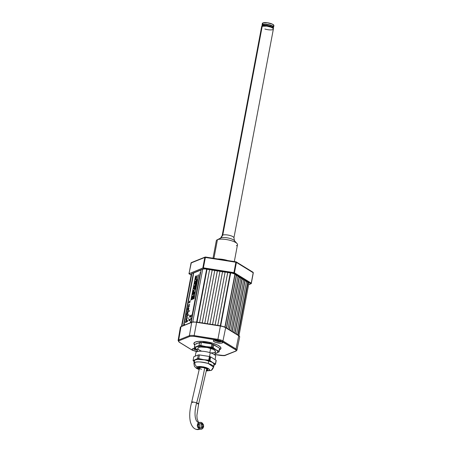 <?xml version="1.0" encoding="UTF-8"?>
<svg xmlns="http://www.w3.org/2000/svg" width="452" height="452" viewBox="0 0 452 452"><rect width="100%" height="100%" fill="white"/><g stroke="black" fill="none" stroke-linecap="round" stroke-linejoin="round"><path stroke-width="0.68" d="M261.753 26.092L262.358 25.578L261.606 26.826A5.989 1.678 10.7 0 1 270.143 26.871L270.273 26.193C266.917 25.239 264.284 25.035 262.358 25.578L265.776 25.318L270.273 26.193L272.72 27.289L273.488 28.431M273.5 28.374L270.273 26.193L270.143 26.871A5.989 1.678 10.7 0 1 273.375 29.052A5.989 1.678 10.7 0 1 264.844 29.001M272.754 29.623L273.172 29.38M273.37 29.086L273.087 28.374L271.121 27.222L266.776 26.12L262.228 26.256L261.618 26.792L261.9 27.504M201.089 270.002L193.642 272.997L183.738 325.429L193.433 272.929L183.495 325.525L193.433 272.929L191.857 273.562A4.791 1.345 -169.3 0 0 191.36 274.019L181.478 326.338M201.117 269.838L191.179 322.434L201.117 269.838L202.694 269.206L192.733 321.937L202.694 269.206A4.791 1.345 -169.3 0 1 206.637 269.143L207.01 269.2L197.015 322.106L207.022 269.273L197.038 322.112L207.022 269.273L209.587 269.674M181.919 326.158L191.857 273.562L181.919 326.158M196.637 322.05L206.637 269.143L196.637 322.05M207.01 269.211L209.598 269.618L199.603 322.513L209.598 269.607L212.186 270.013L202.191 322.92L212.186 270.013L214.773 270.432M214.762 270.488L212.203 270.087L202.219 322.926L212.186 270.013M214.773 270.42L204.779 323.327L214.773 270.42L217.361 270.827L207.366 323.734L217.361 270.827L219.949 271.245M219.938 271.302L217.378 270.901L207.395 323.739L217.361 270.827M219.954 271.234L209.954 324.14L219.954 271.234L222.542 271.641L212.542 324.547L222.542 271.641L212.57 324.547L222.553 271.708L225.119 272.115M225.13 272.047L215.135 324.954L225.13 272.047L227.718 272.454L217.723 325.361L227.718 272.454L217.745 325.361L227.729 272.522L230.294 272.929M230.305 272.861L220.31 325.768L230.305 272.861L230.678 272.918L220.683 325.824L230.678 272.918A4.791 1.345 -169.3 0 1 234.893 274.262L225.124 327.18L235.096 274.392M224.91 327.073L234.893 274.262L224.91 327.073M237.938 276.144L227.972 328.909L237.938 276.144L236.52 275.268L226.548 328.033L236.52 275.268L226.373 327.926L236.323 275.268L235.074 274.505M240.786 277.89L230.814 330.661L240.786 277.89L239.362 277.019L229.39 329.785L239.362 277.019L229.215 329.677L239.164 277.019L237.921 276.251M243.628 279.641L233.661 332.412L243.628 279.641L242.21 278.765L232.238 331.536L242.21 278.765L232.062 331.429L242.012 278.771L240.763 278.003M246.476 281.393L236.503 334.158L246.476 281.393L245.052 280.517L235.08 333.288L245.052 280.517L234.904 333.175L244.854 280.522L243.605 279.754M238.972 335.706L248.866 283.347A4.791 1.345 -169.3 0 0 248.103 282.393L237.927 335.034L247.894 282.268L237.746 334.926L247.696 282.274L246.453 281.506M248.103 282.393L238.131 335.164L248.103 282.393L238.176 276.494M216.146 270.296L217.525 270.691M219.412 271.16L219.943 271.279L219.412 271.16M226.87 272.319L229.865 272.449M235.989 261.849L205.44 257.024L205.315 257.442L235.882 262.245L236.023 261.855L236.407 262.409L236.023 261.855L235.882 262.245L205.315 257.442L203.349 267.833L233.916 272.635L235.882 262.245L233.916 272.635L251.239 283.138L253.199 272.748A0.599 0.463 -58.4 0 0 253.024 272.245A0.599 0.463 121.6 0 1 253.199 272.748L236.407 262.409L253.199 272.748L251.301 283.613L248.611 284.698L251.272 283.314M189.083 273.375L188.93 273.754L202.886 268.143L233.876 273.076L203.31 268.279L205.457 257.052L204.824 257.448L205.315 257.442L205.457 257.052L191.049 262.985L204.824 257.448A0.599 0.525 -111.9 0 1 205.123 257.064L191.349 262.601A0.599 0.525 68.1 0 0 191.049 262.985L189.083 273.375L191.049 262.985L191.682 262.589L191.021 263.12M252.815 272.189A0.599 0.463 121.6 0 1 253.03 272.245L253.295 272.867L251.335 283.257M251.239 283.138L234.447 272.799L236.407 262.409L234.085 273.144L250.877 283.483L233.876 273.076L233.916 272.635L203.349 267.833L188.93 273.754L189.348 273.889L189.117 273.55L191.173 275.008L189.348 273.889M202.858 267.844L204.824 257.448L202.858 267.844M236.407 262.409L235.882 262.245M205.315 257.442L204.824 257.448M224.13 272.002L206.637 269.143M202.632 269.234L191.919 273.539M222.192 271.584L206.773 269.166M248.029 282.347L239.554 277.132M221.237 237.792L217.18 239.803A10.78 3.023 10.7 0 1 217.44 239.684L221.039 237.899L217.44 239.684A10.78 3.023 -169.3 0 0 216.322 240.713L213.011 258.216M213.909 258.358L217.44 239.684L213.909 258.358M217.683 258.951A10.78 3.023 10.7 0 1 227.582 260.505M234.317 261.561L237.503 244.713A10.78 3.023 -169.3 0 0 229.633 240.215A10.78 3.023 -169.3 0 0 217.44 239.684A10.78 3.023 10.7 0 1 227.78 239.797A10.78 3.023 10.7 0 1 237.034 243.555A10.78 3.023 10.7 0 1 236.385 245.741M273.053 27.544L273.132 27.131A5.39 1.514 -169.3 0 0 269.194 24.883A5.39 1.514 -169.3 0 0 263.098 24.617L262.951 25.408L263.098 24.617L262.544 25.103M273.601 27.222L273.901 25.64A5.87 1.65 -169.3 0 0 269.618 23.188A5.87 1.65 -169.3 0 0 262.974 22.899L262.68 24.481A5.87 1.65 10.7 0 1 269.319 24.77A5.87 1.65 10.7 0 1 273.601 27.222A5.87 1.65 10.7 0 1 273.2 27.679M273.29 26.199L273.697 25.962M273.889 25.674L272.505 24.216L267.426 22.769L262.974 22.899L262.375 23.425L262.652 24.125M262.352 25.702L262.075 25.007L262.68 24.481L262.974 22.899A5.87 1.65 -169.3 0 0 262.369 23.459L262.07 25.041A5.87 1.65 10.7 0 1 262.68 24.481L266.025 24.227L270.432 25.086L273.319 26.561L273.596 27.256L272.991 27.781M262.273 25.617A5.87 1.65 10.7 0 1 262.07 25.041M273.121 27.165L272.449 26.176L269.251 24.894L265.222 24.34L263.098 24.617A5.39 1.514 -169.3 0 0 262.539 25.131L262.459 25.538M221.039 237.899A7.277 2.04 10.7 0 1 228.881 238.159A7.277 2.04 10.7 0 1 234.582 241.057L233.916 237.695A5.989 1.678 -169.3 0 0 229.226 235.311A5.989 1.678 -169.3 0 0 222.768 235.096L221.039 237.899L222.768 235.096A5.989 1.678 -169.3 0 0 222.22 235.486L220.373 238.373M273.505 28.374L273.375 29.052A5.989 1.678 -169.3 0 0 269.008 26.549A5.989 1.678 -169.3 0 0 262.228 26.256L222.768 235.096L262.228 26.256A5.989 1.678 -169.3 0 0 261.606 26.826L222.164 235.571M180.89 326.762L181.365 326.457A0.362 0.316 68.1 0 0 180.981 326.694L191.693 322.389A5.989 1.678 10.7 0 1 196.62 322.304L220.395 326.039A5.989 1.678 10.7 0 1 225.661 327.723L238.718 335.763A5.989 1.678 10.7 0 1 239.679 336.949M192.874 321.948L193.981 321.864M225.429 327.389L220.48 325.807L224.503 326.915M239.108 335.904L239.385 336.373M238.486 335.429L238.718 335.763L238.486 335.429M220.48 325.807L225.554 327.423L238.611 335.457C239.374 335.989 239.724 336.486 239.679 336.955A5.989 1.678 -169.3 0 0 238.718 335.768L236.023 348.989L222.96 340.949A5.746 1.61 -169.3 0 0 217.909 339.339L194.14 335.604A5.746 1.61 -169.3 0 0 189.411 335.683L178.698 339.989A5.746 1.61 -169.3 0 0 178.099 340.542A5.746 1.61 10.7 0 1 178.698 339.989A0.599 0.525 68.1 0 0 179.122 340.712L178.585 341.362L179.41 342.226L192.467 350.266L196.993 351.707L192.467 350.266A0.599 0.463 121.6 0 1 192.258 350.204A0.599 0.463 -58.4 0 0 192.467 350.266L179.41 342.226C178.416 341.582 178.32 341.074 179.122 340.712A0.599 0.525 -111.9 0 1 178.698 339.989L180.981 326.7A5.989 1.678 -169.3 0 0 180.359 327.276A5.989 1.678 10.7 0 1 180.981 326.694A0.362 0.316 -111.9 0 1 181.365 326.457M220.474 325.79L196.699 322.056L191.88 322.157A0.362 0.316 68.1 0 0 191.693 322.389A0.362 0.316 -111.9 0 1 192.077 322.152A0.362 0.316 68.1 0 0 191.874 322.157L181.167 326.463L180.359 327.265L178.099 340.542L179.201 342.17A0.599 0.463 -58.4 0 0 179.41 342.226A0.599 0.463 121.6 0 1 179.201 342.17L192.264 350.21L197.004 351.735M220.457 325.802L196.705 322.073L192.077 322.152M193.925 343.108L193.885 343.334A13.775 3.865 10.7 0 0 194.772 345.108L193.902 343.254L195.315 342.023A13.775 3.865 10.7 0 1 210.898 342.695A13.775 3.865 10.7 0 1 220.949 348.447A13.775 3.865 10.7 0 1 219.519 349.758L219.559 349.532A13.775 3.865 -169.3 0 0 220.966 348.328M222.226 342.972L222.429 341.91L222.226 342.972L221.096 343.198L215.898 342.48L213.542 341.277L213.316 340.712L213.807 340.283A4.791 1.345 10.7 0 1 219.231 340.514A4.791 1.345 10.7 0 1 222.729 342.514A4.791 1.345 10.7 0 1 222.226 342.972A4.791 1.345 10.7 0 1 216.807 342.74A4.791 1.345 10.7 0 1 213.31 340.74A4.791 1.345 10.7 0 1 213.807 340.283L216.542 340.073L220.141 340.774L222.497 341.978L222.717 342.543L222.226 342.972M197.388 351.605L193.241 350.424L192.134 349.503L192.603 348.803A4.791 1.345 10.7 0 1 195.123 348.582M189.834 336.407L179.122 340.712L189.834 336.407A0.599 0.525 -111.9 0 1 189.411 335.683A0.599 0.525 68.1 0 0 189.834 336.407L194.066 336.333L189.834 336.407M220.802 355.447L220.779 355.47C223.7 355.73 225.215 355.696 225.328 355.362A0.599 0.525 -111.9 0 1 225 355.374A0.599 0.525 68.1 0 0 225.328 355.362L236.04 351.057L236.938 350.142A5.746 1.61 -169.3 0 0 236.023 348.989A5.746 1.61 10.7 0 1 236.938 350.142A5.746 1.61 10.7 0 1 236.339 350.679A0.599 0.525 -111.9 0 1 235.712 351.068L225 355.374L220.768 355.441L214.926 354.526L224.271 355.56L235.712 351.068L236.243 350.413L235.989 349.989L220.406 340.667L194.066 336.333L194.14 335.604L194.066 336.333L217.841 340.068L217.909 339.339L217.841 340.068L222.361 341.514A0.599 0.463 -58.4 0 0 222.96 340.949A0.599 0.463 121.6 0 1 222.361 341.514L235.424 349.554A0.599 0.463 -58.4 0 0 236.023 348.989A0.599 0.463 121.6 0 1 235.424 349.554C236.413 350.198 236.509 350.701 235.712 351.068A0.599 0.525 68.1 0 0 236.046 351.057M197.202 351.577A4.791 1.345 10.7 0 1 192.106 349.26A4.791 1.345 10.7 0 1 192.603 348.803L195.337 348.594M193.885 343.334A13.775 3.865 10.7 0 1 195.315 342.023L198.569 341.379L203.168 341.418L208.417 342.147L213.513 343.441L217.678 345.108L220.282 346.893L220.932 348.526L219.474 349.775A13.775 3.865 10.7 0 0 219.519 349.758L220.519 348.978M193.908 343.221A13.775 3.865 -169.3 0 0 194.812 344.882L194.01 343.808M178.698 339.989L180.981 326.7L191.693 322.395L189.411 335.683L178.698 339.989M189.411 335.683A5.746 1.61 10.7 0 1 194.14 335.604L196.62 322.31A5.989 1.678 -169.3 0 0 191.693 322.395L189.411 335.683M194.14 335.604L196.62 322.31L220.395 326.045L217.909 339.339L194.14 335.604M217.909 339.339A5.746 1.61 10.7 0 1 222.96 340.949L225.655 327.728A5.989 1.678 -169.3 0 0 220.395 326.045L217.909 339.339M222.96 340.949L225.655 327.728L238.718 335.768L236.023 348.989L222.96 340.949M214.898 353.69L219.073 351.893A12.577 3.531 -169.3 0 0 218.954 351.277L216.011 349.797L213.174 347.718L213.756 344.633A12.577 3.531 -169.3 0 0 212.852 344.328L212.27 347.413A12.577 3.531 10.7 0 1 213.174 347.718A12.577 3.531 -169.3 0 0 212.27 347.413A12.577 3.531 -169.3 0 0 211.327 347.125L206.01 346.605L212.948 348.362L216.728 350.294L217.644 351.255L217.813 352.131L217.22 352.859L214.999 353.566M214.847 354.944L215.474 351.622A8.983 2.52 -169.3 0 0 210.626 348.356L209.818 352.611L210.626 348.356A8.983 2.52 -169.3 0 0 197.823 348.289L197.191 351.611M194.919 344.322L194.337 347.407L194.919 344.322L199.66 342.418L199.078 345.503L194.337 347.407A12.577 3.531 10.7 0 0 194.45 348.029L197.287 350.108A11.379 3.192 10.7 0 1 196.648 346.757A11.379 3.192 10.7 0 1 206.01 346.605L200.807 345.475A12.577 3.531 -169.3 0 0 199.078 345.503L194.337 347.407A12.577 3.531 -169.3 0 0 194.45 348.029L197.456 350.215A11.379 3.192 10.7 0 1 197.287 350.108L195.473 348.198L195.688 347.39L196.648 346.757L200.507 346.175L206.01 346.605A11.379 3.192 10.7 0 1 216.011 349.797A11.379 3.192 10.7 0 1 216.644 353.148A11.379 3.192 10.7 0 1 215.107 353.549M210.999 352.939L213.615 352.741L215.163 352.119M215.463 351.673L215.039 350.611L213.344 349.441L207.298 347.515L200.874 347.012L198.756 347.43L197.835 348.238M197.874 348.746L198.953 349.882L201.547 351.159M215.09 353.645L219.073 351.893L219.655 348.808A12.577 3.531 -169.3 0 0 219.536 348.193L218.954 351.277L216.011 349.797L213.174 347.718L213.756 344.633L219.536 348.193L218.954 351.277A12.577 3.531 10.7 0 1 219.073 351.893L219.655 348.808M211.915 344.04L211.327 347.125L206.01 346.605L200.807 345.475L201.389 342.39L211.915 344.04L211.327 347.125A12.577 3.531 10.7 0 1 212.27 347.413L212.852 344.328A12.577 3.531 -169.3 0 0 211.915 344.04M200.807 345.475L201.389 342.39A12.577 3.531 -169.3 0 0 199.66 342.418L199.078 345.503A12.577 3.531 10.7 0 1 200.807 345.475M206.304 370.798L208.801 370.465L209.451 369.911L209.157 369.12L207.869 368.244L203.682 366.911L198.886 366.532L197.004 367.069L196.789 367.758L199.304 369.465L197.434 366.832A3.593 3.158 -111.9 0 1 194.914 362.436L193.868 363.391A10.063 2.825 10.7 0 1 194.914 362.436A10.063 2.825 10.7 0 1 208.208 363.47A10.063 2.825 10.7 0 1 213.638 367.126L208.208 363.47C200.948 361.769 196.518 361.425 194.914 362.436A3.593 3.158 68.1 0 0 197.434 366.832C198.462 366.182 201.309 366.408 205.976 367.499C209.536 369.035 210.474 370.024 208.801 370.465A3.593 3.158 68.1 0 0 210.802 370.397A3.593 3.158 -111.9 0 1 208.801 370.465L206.361 370.798M215.062 359.611L215.666 356.396A10.063 2.825 -169.3 0 0 210.237 352.741L209.519 356.526L210.237 352.741A10.063 2.825 -169.3 0 0 195.897 352.662L195.236 356.176M213.762 365.272L215.497 364.312A11.379 3.192 -169.3 0 0 215.423 363.905L212.621 362.521L209.937 360.532L210.626 356.882A11.379 3.192 -169.3 0 0 210.027 356.684L209.338 360.334A11.379 3.192 10.7 0 1 209.937 360.532A11.379 3.192 -169.3 0 0 209.338 360.334A11.379 3.192 -169.3 0 0 208.722 360.142L203.677 359.662L208.751 360.849L211.835 362.08L214.084 363.826L214.237 364.611L213.706 365.261M206.666 369.199A4.848 1.362 -169.3 0 0 207.621 368.973M206.231 370.239L207.717 369.815L207.852 369.301L205.264 367.787A4.848 1.362 10.7 0 1 207.88 369.55A4.848 1.362 10.7 0 1 206.474 370.211M206.327 370.99L210.779 370.408C211.542 370.578 212.496 369.487 213.638 367.126L214.129 364.527A10.063 2.825 -169.3 0 0 208.7 360.871L208.208 363.47L208.7 360.871A10.063 2.825 -169.3 0 0 194.36 360.792L193.868 363.391L194.422 366.369L196.456 368.346L199.264 369.651M213.638 367.126A10.063 2.825 10.7 0 1 212.598 368.086A3.593 3.158 -111.9 0 1 210.802 370.397M199.417 368.877A4.848 1.362 10.7 0 1 198.349 367.747A4.848 1.362 10.7 0 1 205.264 367.787L202.53 367.171L199.355 367.143L198.518 367.482L198.377 367.996L199.501 368.922M198.801 367.306A4.848 1.362 -169.3 0 0 199.609 367.86M194.405 361.493L194.439 360.368L195.965 359.589L198.75 359.278L203.677 359.662A10.181 2.859 10.7 0 1 212.621 362.521A10.181 2.859 10.7 0 1 214.05 364.956M214.118 364.589L213.649 363.391L211.745 362.092L204.976 359.928L197.784 359.368L195.405 359.837L194.377 360.736M199.959 358.899L198.744 358.577A11.379 3.192 -169.3 0 0 197.609 358.594L195.298 359.803A10.181 2.859 10.7 0 1 203.677 359.662L199.959 358.899M193.642 360.306L193.111 360.402A11.379 3.192 -169.3 0 0 193.185 360.809L194.513 361.877L193.185 360.809A11.379 3.192 10.7 0 1 193.111 360.402L193.801 356.752L198.298 354.944L197.609 358.594L193.642 360.306M194.281 361.221A10.181 2.859 10.7 0 1 195.298 359.803L193.111 360.402L193.801 356.752L198.298 354.944L197.609 358.594A11.379 3.192 10.7 0 1 198.744 358.577L199.434 354.927L209.417 356.492L208.722 360.142L203.677 359.662L198.744 358.577L199.434 354.927A11.379 3.192 -169.3 0 0 198.298 354.944A11.379 3.192 -169.3 0 1 199.434 354.927L209.417 356.492L208.722 360.142A11.379 3.192 10.7 0 1 209.338 360.334L210.027 356.684A11.379 3.192 -169.3 0 0 209.417 356.492A11.379 3.192 -169.3 0 1 210.027 356.684A11.379 3.192 -169.3 0 1 210.626 356.882L216.112 360.255L215.423 363.905L212.621 362.521L209.937 360.532L210.626 356.882L216.112 360.255L215.423 363.905A11.379 3.192 10.7 0 1 215.497 364.312L216.186 360.662A11.379 3.192 -169.3 0 0 216.112 360.255A11.379 3.192 -169.3 0 1 216.186 360.662L215.497 364.312L214.016 365.154M218.288 347.424L210.931 343.424L210.858 343.876L201.535 342.413L210.892 343.718L210.931 343.424L203.372 342.17L196.682 343.413L196.428 344.045M199.292 342.565L196.614 343.644L199.292 342.565M204.564 342.887L208.852 343.56M198.326 346.339L197.993 346.13M210.892 343.718L213.451 344.526L210.892 343.718M213.796 344.656L218.079 347.289L213.796 344.656M216.203 346.136L216.644 346.407M199.343 366.86L199.874 367.171M206.524 368.465L207.163 368.38M193.168 348.486L195.275 349.724A3.949 1.107 10.7 0 1 193.253 348.639A3.949 1.107 10.7 0 1 193.253 348.633M197.456 350.215A3.949 1.107 10.7 0 1 195.275 349.724L197.501 350.221M196.049 349.283L195.247 348.678L196.049 349.283M221.887 341.52L221.887 341.52A3.949 1.107 10.7 0 1 221.706 341.61A3.949 1.107 -169.3 0 0 221.887 341.52L222.152 341.356M214.378 339.983L217.593 341.497L221.706 341.61A3.949 1.107 10.7 0 1 217.802 341.542A3.949 1.107 10.7 0 1 214.457 340.113L214.457 340.113M216.807 340.678L216.163 340.051L216.745 340.701L216.406 340.062L216.858 340.576L216.949 340.113L216.807 340.678L218.83 341.17L218.966 340.452L218.83 341.17L216.807 340.678M220.147 340.78L218.83 341.17L220.243 340.864M194.061 298.732L198.586 274.788M193.902 298.761L198.428 274.81L193.953 298.772M195.88 283.517L195.671 284.331L195.88 283.517L196.315 283.912L196.518 283.257L196.36 284.099M195.275 289.161L194.914 288.755L195.326 289.178L194.965 288.772L194.772 289.393L194.931 288.562L195.36 288.958L195.563 288.308L195.326 289.178M193.145 297.987L193.597 297.444L193.145 297.987L193.332 297.009L193.897 297.145L193.597 297.444M195.145 281.054L195.513 281.274M194.377 286.037L194.19 286.444M194.371 285.681L194.14 286.427M192.422 297.953L191.784 298.207L191.919 297.484L192.558 297.23L192.366 297.936M186.636 314.044L187.032 313.434L187.049 313.88L187.721 313.609M187.642 309.801L187.783 309.264M188.902 305.846L189.478 305.614L188.614 305.795L189.009 304.71M186.354 317.118L187.015 317.281L186.134 318.587L187.337 316.903L186.512 316.558L186.405 317.134M186.258 320.344L186.97 319.101M186.913 319.084L186.207 320.327L186.913 319.084L186.597 318.253L185.891 319.496L186.597 318.253M184.489 324.496L184.393 324.525A1.198 0.463 -72.3 0 0 184.54 324.513L184.224 323.598A1.198 0.463 -72.3 0 0 184.393 324.525M191.066 320.813L190.371 322.169A1.198 0.463 -72.3 0 0 191.117 320.83L200.292 272.262L191.066 320.813M184.173 323.581L193.349 275.014L184.173 323.581M186.269 322.18L186.371 321.632M192.23 298.947L191.49 299.755L191.665 298.845L191.676 299.173L192.179 298.93M192.456 294.314L192.823 293.879M193.665 298.371L192.914 299.213L193.1 298.235L193.609 298.354M194.292 293.766L193.846 294.308L194.027 293.331L194.552 293.659M195.513 287.901L195.151 287.495L195.563 287.918L195.202 287.512L195.01 288.133L195.168 287.302L195.597 287.698L195.716 287.082M194.959 288.116L195.117 287.286L195.01 288.133M195.659 287.065L195.546 287.681L195.659 287.065M195.643 287.884L195.75 287.026L195.563 287.918M196.467 282.856L196.106 282.449L196.518 282.873L196.157 282.466L195.965 283.088L196.123 282.251L196.552 282.653L196.756 281.997L196.518 282.873M191.332 314.971L190.416 316.637M189.665 315.643L189.959 315.524L190.275 316.733L190.665 315.626L190.473 316.654M190.224 316.716L189.908 315.507L190.173 316.722M189.597 310.869L189.156 311.411L189.235 310.874M190.93 299.953L195.609 276.008M192.416 299.354L197.1 275.381M198.53 274.771L194.01 298.716M195.829 283.5L195.671 284.331M195.727 284.348L195.919 283.726L196.281 284.133M193.094 297.97L193.546 297.427M195.253 281.415L194.897 281.794L194.976 281.223M188.021 313.066L187.687 313.829M187.744 313.846L186.806 314.632L186.631 314.304M187.67 313.592L187.919 312.999M187.902 309.236L188.038 310.366L188.665 308.931M188.795 308.857L188.416 310.23L187.648 310.507M188.614 305.993L188.371 306.332M188.631 306.213L189.478 305.614M189.428 305.597L188.851 305.829M189.06 304.727L189.744 304.196L189.077 304.462M189.026 304.445L188.507 305.908M185.891 319.496L186.207 320.327M186.365 319.784L186.184 319.31L186.676 318.829L186.365 319.745L186.167 319.18L186.727 318.846M192.829 294.235L192.45 294.563M194.151 287.229L193.761 287.449L194.145 286.873M195.592 287.867L195.75 287.026M189.614 315.626L189.62 316.988L190.196 317.321L191.01 316.428L191.281 314.954M188.072 318.457L187.902 318.005M188.23 317.852L188.128 318.383M188.512 315.072L188.495 314.694L188.235 315.185M188.659 315.36L188.71 314.598M188.699 314.682L188.614 315.106M189.467 310.761L189.75 310.648M195.558 275.991L191.038 299.908M192.524 299.314L197.049 275.364M186.264 319.807L186.105 319.406L186.309 319.767L186.699 319.168M186.105 319.406L186.309 319.767M185.958 320.609L185.523 321.982M185.574 321.999L185.36 322.581L186.32 322.197M186.422 321.649L185.857 321.875M185.8 321.858L185.93 321.129M185.981 321.146L186.563 320.914L186.665 320.366L186.009 320.626M187.484 321.056L187.009 321.722L187.625 321.315L187.258 321.457L187.783 320.474L187.201 320.711L187.484 321.056M188.942 319.174L188.953 320.536L189.529 320.869L190.902 318.383L189.648 320.242L189.241 320.01L189.235 319.055L188.942 319.174M196.467 280.517L196.58 279.924L197.021 280.302L197.179 279.46L196.976 280.11L196.547 279.715L196.467 280.517M196.23 281.777L196.343 281.189L196.784 281.562L196.942 280.72L196.739 281.37L196.309 280.974L196.23 281.777M195.518 285.562L195.626 284.969L196.066 285.348L196.23 284.506L196.021 285.155L195.592 284.76L195.518 285.562M195.275 286.822L195.388 286.235L195.829 286.608L195.987 285.766L195.784 286.415L195.354 286.02L195.275 286.822M194.061 292.856L194.767 292.224L194.207 292.088L194.061 292.856M193.366 296.535L194.072 295.902L193.512 295.766L193.366 296.535M196.015 276.432L196.349 276.861L195.801 277.189L196.015 276.432M195.982 276.618L195.863 276.997L195.982 276.618M195.795 277.618L196.123 278.053L195.58 278.381L195.795 277.618M195.756 277.81L195.637 278.189L195.756 277.81M195.569 278.811L195.897 279.246L195.354 279.573L195.569 278.811M195.53 279.003L195.417 279.376L195.53 279.003M194.919 282.246L195.253 282.675L194.705 283.003L194.919 282.246M194.885 282.432L194.767 282.811L194.885 282.432M194.693 283.432L195.027 283.867L194.479 284.195L194.693 283.432M194.659 283.624L194.541 284.003L194.659 283.624M192.654 296.405L192.049 296.823L192.055 296.472L192.654 296.405M188.004 312.456L188.365 311.016L187.823 312.439L187.953 311.038L187.247 311.942L187.292 312.824L188.004 312.456M187.32 312.078L187.789 311.36L187.557 312.586L187.32 312.078M187.789 311.36L187.557 312.586M187.49 312.609L187.846 311.377M193.823 288.06L194.151 288.489L193.609 288.817L193.823 288.06M193.784 288.246L193.665 288.625L193.784 288.246M188.1 308.388L187.365 308.936L188.913 308.315L188.162 308.23L188.128 307.789L189.235 306.614L188.258 307.145L188.1 308.388M193.399 290.297L193.727 290.732L193.185 291.06L193.399 290.297M193.36 290.489L193.241 290.862L193.36 290.489M193.173 291.489L193.501 291.924L192.959 292.252L193.173 291.489M193.134 291.681L193.021 292.054L193.134 291.681M189.467 302.428L188.524 302.806L190.015 302.461L189.541 302.394L190.343 300.744L189.546 302.156L189.269 301.292L189.467 302.428M192.947 292.681L193.281 293.116L192.733 293.438L192.947 292.681M192.914 292.873L192.795 293.246L192.914 292.873M187.326 314.4L186.665 315.428L186.749 316.496L187.597 315.445L187.326 314.4M187.427 315.315L186.857 315.897L186.998 315.14L187.32 314.937L187.427 315.315M195.044 281.636L195.202 281.251M192.62 294.455L192.778 294.071M186.992 315.954L186.947 315.343L187.456 314.993M201.524 369.284A3.593 1.006 10.7 0 1 199.586 367.979A3.593 1.006 10.7 0 1 204.705 368.007L204.773 367.64L204.705 368.007A3.593 1.006 -169.3 0 0 199.614 367.9M200.044 428.01L199.309 423.665L200.479 423.405L199.287 423.677L198.49 424.654L198.36 425.993L198.948 427.253L200.044 428.01L201.287 428.004L202.253 427.236L202.62 425.97L201.999 424.247L200.897 423.496L201.632 427.841L200.044 428.01M192.812 402.489A3.593 0.362 15.3 0 1 191.744 401.89A3.593 0.362 15.3 0 1 196.626 402.907A183.235 70.693 -72.3 0 0 204.705 368.007A183.235 70.693 107.7 0 1 196.626 402.907A20.357 7.853 -72.3 0 0 198.371 422.496A20.357 7.853 107.7 0 1 196.626 402.907A3.593 0.362 -164.7 0 0 191.744 401.89M198.637 403.834A3.593 0.362 -164.7 0 0 196.626 402.907A3.593 0.362 15.3 0 1 198.637 403.834A3.593 0.362 15.3 0 1 197.434 403.755M201.112 422.366L203.632 425.411L202.213 428.886L199.829 429.14A27.544 10.628 107.7 0 1 196.128 429.321A27.544 10.628 -72.3 0 0 199.829 429.14L197.309 426.095L198.727 422.62L201.112 422.366L202.27 423.01L203.451 424.705L203.626 426.761L202.739 428.473L201.089 429.27L199.23 428.88L197.784 427.434L197.247 425.422L197.795 423.524L199.247 422.377L201.112 422.366M206.615 369.397A3.593 1.006 -169.3 0 0 204.705 368.007A3.593 1.006 10.7 0 1 206.643 369.312L198.66 403.811L196.902 415.422L197.078 418.512L198.541 422.558L199.129 422.417M236.226 261.911L253.024 272.245M205.123 257.064L236.006 261.827M189.021 273.432L191.349 262.601M189.224 273.855L191.168 275.048M240.78 277.918L242.159 278.765M243.622 279.669L245.007 280.517M246.47 281.421L247.849 282.268M237.034 243.555L233.989 240.198M273.375 29.052L233.933 237.797M220.779 355.47L214.92 354.549M236.938 350.142L239.673 336.966M199.756 367.08L191.727 401.913C189.642 409.614 189.19 416.224 190.365 421.739C191.614 426.117 193.614 428.677 196.354 429.4L201.812 429.084M206.818 368.414L206.643 369.312"/></g></svg>
